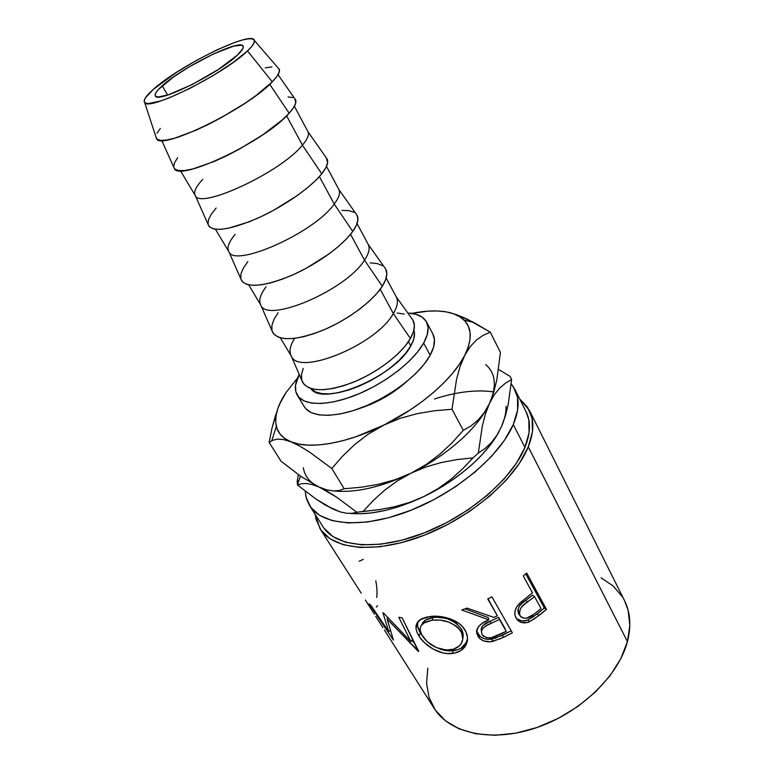 <?xml version="1.0" encoding="UTF-8"?>
<svg xmlns="http://www.w3.org/2000/svg" width="774" height="774" viewBox="0 0 774 774"><rect width="100%" height="100%" fill="white"/><g stroke="black" fill="none" stroke-linecap="round" stroke-linejoin="round"><path stroke-width="1.16" d="M162.211 85.769C182.393 67.125 240.588 38.41 243.133 46.169C243.936 47.765 242.088 50.697 237.579 54.973L243.026 48.298L243.191 46.276L241.662 45.211L233.971 46.014L213.682 53.812L188.982 66.98L173.831 76.752L158.302 89.581L155.893 92.716L155.1 95.057L156 96.489L158.593 96.934L168.49 94.776L192.068 84.598L218.336 69.466L237.579 54.973C218.897 73.472 156.735 104.142 155.322 95.86C154.442 94.022 156.735 90.664 162.211 85.769L167.639 95.057L162.211 85.769M359.465 408.498C376.764 402.896 392.273 394.121 405.992 382.182L391.567 393.182L381.205 399.316L370.446 404.463L359.465 408.498M309.735 505.809L322.971 526.707C335.365 546.986 376.203 551.301 422.643 533.538C469.054 515.89 512.378 478.709 524.946 447.391L513.278 424.549C500.227 455.547 456.205 492.815 409.398 510.888C362.551 529.097 321.713 525.449 309.658 505.683L306.504 498.804L305.169 491.103L306.001 496.966L310.703 507.231L319.469 515.271L332.123 520.631L348.319 522.953L367.457 522.005L388.761 517.7L411.255 510.153L433.866 499.675L455.489 486.759L475.062 472.034L491.654 456.254L504.551 440.174L513.278 424.549L524.946 447.391L529.058 432.724L528.806 419.721L526.001 411.584M384.397 630.036L434.224 708.433C449.568 733.181 491.229 742.837 535.492 728.034C579.736 713.367 618.484 676.108 627.433 641.578L528.265 446.879C515.426 479.135 470.786 517.535 422.885 535.772C374.964 554.145 332.859 549.675 320.068 528.816L315.26 514.536L316.092 519.422L321.065 530.277L330.179 538.878L343.269 544.741L359.968 547.479L379.657 546.812L401.532 542.661L424.597 535.115L447.73 524.482L469.808 511.266L489.729 496.115L506.554 479.803L519.557 463.123L528.265 446.879L627.433 641.578L629.842 625.15L628.091 610.067L624.444 600.479M516.964 618.881L521.957 620.961L526.813 620.39L533.489 616.655L544.335 608.035L537.059 614.014L538.946 615.572L546.463 609.39L544.335 608.035L525.749 573.873L544.335 608.035L546.463 609.39L526.717 573.05L546.463 609.39L534.215 619.006L527.384 622.48L521.512 622.49L518.309 620.806L516.103 618.068L514.865 614.643L515.058 610.754L516.761 606.855L520.825 602.22L532.502 592.865L523.253 575.933L526.717 573.05L523.253 575.933L532.502 592.865L519.586 603.372C514.768 608.354 513.607 613.25 516.103 618.068L517.129 619.587C520.186 622.983 524.269 623.718 529.368 621.803L538.946 615.572L537.059 614.014L527.781 620.032L529.368 621.803L527.781 620.032C522.982 621.812 519.073 621.116 516.035 617.952M476.707 631.226L480.093 636.412L483.566 638.463L487.736 639.411L495.302 638.192L511.217 630.8L502.519 635.183L503.264 637.437L512.378 632.842L491.896 596.802L512.378 632.842L500.643 638.637L490.261 641.83L483.75 640.93L480.219 638.898L476.803 633.712L476.552 631.255L478.516 626.514L481.815 623.583L488.829 619.839L461.778 609.989L467.041 608.112L493.986 617.429L497.343 615.756L487.755 598.97L491.896 596.802L487.755 598.97L497.343 615.756L488.017 598.834L497.343 615.756L493.986 617.429L467.041 608.112L461.778 609.989L488.829 619.839C482.889 622.006 478.893 625.266 476.823 629.63L477.819 636.044C480.886 640.717 485.772 642.536 492.487 641.52L503.264 637.437L502.519 635.183L492.071 639.121L492.487 641.52L492.071 639.121C485.54 640.069 480.751 638.211 477.722 633.548L477.819 636.044L476.591 630.771M454.667 653.101L447.682 653.604L442.767 652.908L433.121 649.086L424.791 643.01L420.127 637.679L417.06 632.3L416.054 628.904L417.012 623.041L421.627 618.765L427.393 616.926L434.456 616.21L439.584 616.414L449.936 618.765L458.963 623.418L462.436 626.553L466.025 631.942L467.506 637.718L467.225 641.53L465.958 645.09L460.607 650.74L454.667 653.101M388.742 631.69L382.907 612.737L383.517 612.998L410.926 641.578L398.774 617.294L402.122 617.787L418.763 651.476L387.145 619.084L393.415 640.059L369.15 603.846L371.075 605.558L388.742 631.69L390.26 630.384L388.742 631.69L371.075 605.558L369.15 603.846L393.415 640.059L387.145 619.084L388.122 618.068L387.145 619.084L418.308 651.369L402.122 617.787L398.774 617.294L410.926 641.578L383.517 612.998L382.907 612.737L388.742 631.69M361.216 593.155L320.146 528.932M366.054 601.127L374.277 614.063L366.054 601.127M365.357 600.063L374.277 614.063M376.454 617.488L382.917 627.666L376.454 617.488M375.738 616.394L382.917 627.666M297.351 395.272L304.279 406.689C310.771 417.728 335.277 418.328 363.848 406.814C392.399 395.359 420.388 373.378 430.17 355.237L423.678 343.056C413.722 361.081 385.5 383.082 356.843 394.682C328.147 406.35 303.65 405.992 297.284 395.146C294.197 389.709 294.846 382.811 299.238 374.452L295.523 385.2L295.842 391.731L298.687 397.043L304.027 400.893L311.728 403.08L321.529 403.467L333.091 401.977L345.92 398.639L359.494 393.579L373.194 386.99L386.41 379.163L398.552 370.456L409.088 361.264L417.573 352.006L423.678 343.056L430.17 355.237C434.804 346.539 435.694 339.438 432.859 333.942L426.571 322.003C429.357 327.402 428.39 334.426 423.678 343.056L427.209 334.813L428.09 327.586L426.368 321.636L422.178 317.147L415.764 314.254L407.811 313.025C417.244 313.557 423.494 316.556 426.571 322.003M254.394 40.519L279.317 69.36C280.149 71.943 277.798 76.094 272.255 81.831L256.281 95.386L245.6 102.894L221.103 117.735L208.37 124.411L196.064 130.196L174.818 138.14L166.739 140.017L160.789 140.413L157.151 139.349L155.874 136.717L156.571 138.817C161.011 150.824 247.874 108.486 272.255 81.831L247.487 50.92C224.915 73.501 148.269 111.708 144.68 102.594C142.977 100.407 145.831 96.024 153.252 89.436C179.133 65.674 252.992 29.528 254.394 40.519C254.907 42.57 252.605 46.043 247.487 50.92L272.255 81.831L276.957 76.326L279.25 71.972L279.114 68.896M278.04 74.662L295.562 99.798C296.8 102.623 294.662 107.093 289.147 113.207L282.394 119.806L263.15 134.57L239.04 149.324L226.443 155.864L214.224 161.456L193.036 168.906L184.909 170.503L178.871 170.609L175.088 169.264L173.773 167.261L174.285 168.413C178.475 182.374 265.501 141.062 289.147 113.207L269.729 84.298L289.147 113.207L293.636 107.509L295.745 102.903L294.836 98.762M180.458 170.735L195.203 195.406C199.208 210.102 280.798 172.379 302.421 145.144L286.603 115.858L302.421 145.144C280.933 172.215 199.827 209.87 195.29 195.541C193.365 192.116 195.832 186.737 202.711 179.413M294.372 106.28L307.926 131.628C309.416 134.531 307.578 139.039 302.421 145.144C307.491 139.146 309.348 134.695 307.994 131.783L327.102 159.009C328.708 162.347 326.928 167.271 321.761 173.811L315.424 180.69L307.075 188.101L297.032 195.716L273.628 210.267L261.302 216.536L249.286 221.78L228.204 228.311L220 229.385L213.798 228.959L209.773 227.082L208.187 224.566L208.796 225.94C214.679 232.297 231.368 229.539 258.845 217.688C284.368 206.029 310.925 187.405 321.761 173.811L302.421 145.144L321.761 173.811L325.864 167.735L327.615 162.685L326.231 157.78M215.443 229.239L228.823 251.618C234.183 268.336 314.331 232.78 334.233 204.084L319.391 176.588L334.233 204.084C314.37 232.722 234.396 268.268 228.852 251.676C226.695 247.69 228.794 241.914 235.151 234.348M326.512 166.4L338.799 189.398C340.541 192.774 339.022 197.67 334.233 204.084C338.993 197.709 340.521 192.832 338.828 189.456L357.104 215.346C359.059 219.139 357.617 224.499 352.77 231.426L346.82 238.556L338.857 246.122L329.202 253.795L306.485 268.143L294.42 274.17L282.587 279.075L271.51 282.655L261.631 284.774L253.369 285.374L247.022 284.464L242.784 282.113L240.937 279.095L241.633 280.672C247.951 288.199 264.679 286.428 291.798 275.351C316.943 264.34 342.679 245.677 352.77 231.426L334.233 204.084L352.77 231.426L356.514 225.011L357.936 219.564L357.066 215.269L356.108 213.934M248.715 284.89L260.838 305.169C267.436 323.696 346.181 290.144 364.506 260.151L350.554 234.309L364.506 260.151C346.142 290.192 267.243 323.764 260.809 305.111C258.448 300.631 260.219 294.507 266.101 286.748M357.075 223.589L368.211 244.429C370.185 248.231 368.946 253.475 364.506 260.151C368.966 253.437 370.195 248.173 368.182 244.371L385.675 268.994C387.958 273.232 386.836 278.988 382.288 286.264L376.686 293.607L369.092 301.309L359.804 309.029L349.19 316.421L337.725 323.174L325.912 328.969L314.263 333.575L303.292 336.796L293.452 338.519L285.142 338.683L278.669 337.329L274.248 334.562L272.138 331.04L272.903 332.791C279.617 341.402 296.365 340.521 323.135 330.179C347.903 319.788 372.884 301.096 382.288 286.264L364.506 260.151L382.288 286.264L385.694 279.549L386.826 273.744L385.704 269.052L384.562 267.427M280.411 337.899L291.372 356.243C299.083 376.396 376.464 344.682 393.337 313.557L380.218 289.253L393.337 313.557C376.358 344.856 298.503 376.561 291.256 356.04C288.896 351.502 290.008 345.62 294.594 338.383M396.162 296.723L412.919 320.155C415.512 324.799 414.68 330.914 410.413 338.519L405.141 346.065L397.894 353.873L388.935 361.613L378.65 368.956L367.466 375.564L355.895 381.156L344.43 385.481L333.565 388.364L323.764 389.719L315.424 389.496L308.845 387.745L304.25 384.581L301.899 380.576L302.731 382.501C309.793 392.079 326.531 392.041 352.963 382.375C377.383 372.565 401.658 353.882 410.413 338.519L393.337 313.557L410.413 338.519L413.519 331.553L414.38 325.428L413.035 320.378L411.691 318.453M310.809 388.49C321.994 407.163 395.35 376.493 410.791 345.881L408.478 341.595L410.791 345.881C414.293 339.631 415.328 334.397 413.887 330.159L414.506 333.488L413.693 339.293L410.791 345.881L405.857 352.992L399.074 360.336L390.696 367.611L381.079 374.49L370.62 380.673L359.784 385.897L349.045 389.932L338.857 392.612L329.647 393.85L321.791 393.608L315.569 391.944L311.206 388.945M404.212 314.089L397.168 313.015M303.234 368.405L301.454 374.693L301.773 380.169M396.143 296.703C398.465 300.902 397.526 306.523 393.337 313.557C397.459 306.639 398.436 301.086 396.259 296.906L386.178 278.05M382.424 265.627L377.17 263.557L370.195 262.879M278.098 312.696L274.006 319.343L271.926 325.361L271.984 330.498M353.979 212.27L348.861 210.634L341.953 210.393M247.835 261.593L243.413 267.988L241.004 273.686L240.782 278.466M216.13 208.051L211.341 214.156L208.593 219.506L208.042 223.88M292.814 97.563L288.034 96.953M177.691 157.683L174.556 162.637L173.657 166.555M271.935 66.854L265.298 67.889M160.305 128.494L156.967 133.234M153.252 89.436L176.791 72.156L196.809 60.198L217.184 49.759L235.199 42.26L242.494 39.977L248.261 38.826L252.237 38.874L254.249 40.151L254.143 42.638L251.879 46.266L247.487 50.92L232.955 62.597L212.744 75.784L190.24 88.236L169.332 97.805L160.605 100.988L148.318 103.6L145.164 102.971L144.148 101.123L145.222 98.153L153.252 89.436M304.201 406.563L305.701 408.624L311.08 412.571L318.811 414.864L328.631 415.348L340.173 413.955L352.973 410.713L366.489 405.721L380.121 399.191L393.26 391.412L405.315 382.724L415.754 373.523L424.152 364.225L430.17 355.237L433.624 346.926L434.437 339.612L432.84 333.913M622.412 596.889L613.231 586.034L601.03 577.801M427.819 668.146L426.571 683.258L429.067 697.471L435.385 710.174L445.456 720.807L459.04 728.827L475.71 733.771L494.818 735.29L515.59 733.201L537.069 727.492L558.238 718.398L578.062 706.323L595.612 691.859L610.057 675.712L620.796 658.684L627.433 641.578C631.381 626.118 630.433 612.505 624.57 600.74L529.406 410.384C534.341 420.272 533.954 432.434 528.265 446.879L532.444 431.757L532.135 418.366L527.549 407.172L519.635 398.9L529.406 410.384M324.045 528.294L332.936 536.595L345.678 542.245L361.884 544.857L380.972 544.18L402.161 540.136L424.491 532.812L446.879 522.518L468.241 509.727L487.533 495.07L503.845 479.28L516.481 463.142L524.946 447.391C530.548 433.305 530.935 421.433 526.107 411.778L514.942 389.545C519.644 398.939 519.093 410.607 513.278 424.549L517.603 410.075L517.535 397.304L513.288 386.671L511.208 383.914L514.942 389.545M493.483 391.847C476.116 389.477 456.437 391.867 434.456 399.007M485.666 364.564C495.699 373.223 496.985 386.149 489.526 403.341L494.325 394.75L499.704 388.113L505.519 383.13L511.624 379.502L508.15 404.792L505.296 416.238L501.513 426.532L496.792 435.414L491.287 442.651L485.085 448.475L478.313 453.08L482.396 425.661L485.53 413.732L489.526 403.341L494.325 394.75L499.704 388.113L505.519 383.13L511.624 379.502L510.134 376.425L511.624 379.502L508.15 404.792L505.296 416.238L501.513 426.532L496.792 435.414L491.287 442.651L485.085 448.475L478.313 453.08L473.03 457.869L462.359 469.102L450.836 479.367L438.219 488.52L424.375 496.308C396.278 509.534 371.539 515.242 350.177 513.443L360.645 513.781L372.246 512.823L384.678 510.559L397.681 507.009L411.013 502.229L424.375 496.308L437.494 489.362L450.081 481.544L461.875 473.02L472.633 463.984L482.134 454.609L490.194 445.118L496.695 435.694M501.504 426.561L504.619 417.796M332.801 509.002L316.053 499.085L297.516 485.037L297.158 481.496L298.919 480.606L297.158 481.496L297.516 485.037L301.396 483.731L306.165 483.45L312.028 484.476L319.169 487.098L327.344 491.335L336.497 497.092L356.882 512.262L352.064 513.326L346.549 513.268L340.173 511.895L332.81 509.002L324.741 504.687L316.053 499.085L297.516 485.037L301.396 483.731L306.165 483.45L312.028 484.476L319.169 487.098L336.497 497.092L356.882 512.262L352.064 513.326L346.549 513.268L340.173 511.895L328.592 506.68M501.513 426.532C504.735 419.169 506.244 412.426 506.041 406.282M489.516 403.351L493.706 392.283L496.802 379.899L500.43 352.431L490.31 332.191L500.43 352.431L496.802 379.899L493.706 392.283L489.526 403.341L484.214 412.697L477.993 420.137L470.96 425.932L463.297 430.344L451.977 442.883L439.671 454.348L426.116 464.535L411.1 473.146C381.611 487.078 356.05 493.028 334.407 490.987C356.05 493.028 381.611 487.078 411.1 473.146L425.826 467.012L441.238 462.542L457.095 459.562L473.03 457.869L478.313 453.08L482.396 425.661L485.53 413.732L489.526 403.341L484.214 412.697L477.993 420.137L470.96 425.932L463.297 430.344L451.977 442.883L439.671 454.348L426.116 464.535L411.1 473.146C446.163 456.196 477.084 428.728 488.5 405.45C477.084 428.728 446.163 456.196 411.1 473.146L397.168 481.041L384.63 490.232L373.349 500.43L363.103 511.43L356.882 512.262L378.95 509.698L394.634 506.747L409.833 502.345L424.375 496.308L409.833 502.345L394.634 506.747L378.95 509.698L363.103 511.43L373.349 500.43L384.63 490.232L397.168 481.041L411.1 473.146L425.826 467.012L441.238 462.542L457.095 459.562L473.03 457.869L462.359 469.102L450.836 479.367L438.219 488.52L424.375 496.308C457.86 480.209 487.465 454.077 499.298 431.108M510.134 376.425L498.582 369.43L510.134 376.425M298.416 474.646L297.158 481.496L298.416 474.646M313.683 484.021L319.169 487.098L326.996 489.923L333.652 490.968L339.312 490.493L344.188 488.752L331.823 468.512L344.188 488.752L361.477 487.204L378.602 484.282L395.243 479.667L411.1 473.146L395.243 479.667L378.602 484.282L361.477 487.204L344.188 488.752L339.312 490.493L333.652 490.968L326.996 489.923L319.169 487.098C310.026 482.841 304.743 476.387 303.331 467.728M277.469 409.678L271.974 428.225L269.139 442.457L281.059 461.256L301.096 476.532L319.169 487.098L301.096 476.532L281.059 461.256L269.139 442.457L272.835 440.222L277.518 439.129L283.478 439.535L290.966 441.819L299.702 446.056L309.61 452.122L331.823 468.512L342.688 456.05L354.763 444.469L368.337 434.059L383.594 425.187L399.829 418.444L416.905 413.703L434.417 410.762L451.997 409.272L456.534 379.347L460.114 366.431L464.71 355.372L470.292 346.5L476.532 339.941L483.286 335.287L490.31 332.191L467.099 319.062L456.35 314.592L447.749 312.174M275.641 414.912L271.974 428.225L269.139 442.457L272.835 440.222L277.518 439.129L283.478 439.535L298.783 444.083L308.052 445.137L318.627 444.934L330.324 443.444L342.921 440.677L356.185 436.662L383.594 425.187C346.713 443.589 309.484 449.684 290.966 441.819L299.702 446.056L309.61 452.122L331.823 468.512L342.688 456.05L354.763 444.469L368.337 434.059L410.22 409.92L422.527 401.271L433.798 392.176L443.831 382.849L452.413 373.474L459.417 364.254L464.71 355.372C453.254 378.476 420.524 407.114 383.594 425.187L399.829 418.444L416.905 413.703L434.417 410.762L451.997 409.272L463.297 430.344L451.997 409.272L456.534 379.347L460.114 366.431L468.26 346.994L470.021 339.254L470.021 332.288L468.309 326.202L464.981 321.075L460.124 316.963L453.883 313.896L446.385 311.903L437.794 310.984L428.254 311.119L411.72 313.402C424.994 310.713 436.555 310.219 446.385 311.903L446.385 311.903C453.97 313.276 459.872 316.015 464.081 320.126C472.024 328.147 472.227 339.902 464.71 355.372L470.292 346.5L476.532 339.941L483.286 335.287L490.31 332.191L473.717 322.41L456.35 314.592M286.061 392.495L280.285 402.915L286.061 392.495L297.555 377.993L286.061 392.495L281.281 400.564L277.905 408.343L276.037 415.706L275.738 422.527L277.073 428.67L280.053 434.021L284.697 438.432L290.966 441.819C282.945 438.49 278.079 433.324 276.347 426.339C274.248 416.654 277.489 405.373 286.061 392.495M376.696 597.402C377.335 592.865 377.035 587.331 375.796 580.771M359.146 561.247L363.287 559.389M377.596 605.713L376.261 607.087M412.687 639.247L410.926 641.578L412.687 639.247M387.619 618.59L387.135 616.984L387.619 618.59M414.719 643.349L411.807 640.417L414.719 643.349M418.918 635.86L420.514 633.18C417.776 628.827 416.896 625.005 417.883 621.725L417.631 626.234L420.514 633.18L418.918 635.86C424.529 645.661 440.096 655.355 452.422 653.459C458.256 652.714 462.562 650.266 465.338 646.135C468.328 641.124 468.231 635.773 465.039 630.084C459.659 619.974 441.848 614.595 429.647 616.568L420.176 619.616C415.019 623.476 414.603 628.885 418.918 635.86M467.525 638.792L465.542 643.823C462.891 647.732 458.818 650.044 453.312 650.76L452.422 653.459L453.312 650.76C448.63 651.302 443.879 650.586 439.052 648.612L448.717 650.895L457.531 649.831L461.207 648.07L466.316 642.478L467.525 638.792M422.575 622.751L426.561 619.326L431.195 617.816L436.768 617.265L444.915 618.194L448.988 619.413L456.234 623.225L461.149 628.662L460.859 631.245C463.491 635.87 463.491 640.156 460.859 644.123C458.45 647.383 454.86 649.318 450.081 649.947C438.219 650.044 429.028 645.419 422.507 636.064L420.514 633.18L422.527 636.093C419.111 630.51 419.45 626.195 423.523 623.109L432.037 620.216C444.363 618.997 453.97 622.673 460.859 631.245L461.149 628.662L461.962 630.181L463.133 636.615M462.852 638.192C463.626 635.048 463.065 631.874 461.149 628.662C454.348 620.09 444.963 616.375 432.985 617.536L424.897 620.322L421.849 624.483M432.985 617.536L432.037 620.216L432.985 617.536M488.21 617.565L488.829 619.839L488.21 617.565L465.01 608.857L488.21 617.565M498.553 617.294L505.335 629.165L498.553 617.294L490.329 621.174L498.553 617.294L499.453 619.442L498.553 617.294M481.147 628.711L482.918 625.469L490.329 621.174C485.704 622.702 482.657 625.14 481.186 628.498L481.389 631.245M482.038 634.574L481.428 631.013C483.005 627.55 486.178 625.024 490.958 623.447L490.329 621.174L490.958 623.447L499.453 619.442L506.244 631.342L499.453 619.442L486.865 625.421L483.276 627.859L481.409 631.139L482.038 634.574L483.218 635.996L486.904 637.757L491.326 637.689L506.244 631.342L497.624 635.454C491.326 638.956 486.13 638.666 482.038 634.574M518.996 614.44L517.825 610.125L519.296 606.245L522.315 603.052L532.522 595.177L525.749 600.343C519.596 603.904 517.196 608.374 518.541 613.763L519.993 615.611C518.715 610.164 521.231 605.597 527.539 601.94L525.749 600.343L527.539 601.94L534.534 596.59L532.522 595.177L534.534 596.59L541.084 608.596L534.534 596.59L523.998 604.726L520.863 607.996L519.306 611.944L519.993 615.611L518.541 613.763L520.08 615.746M533.876 614.237L541.084 608.596L533.876 614.237C529.329 618.358 525.024 619.229 520.95 616.859L519.993 615.611L522.614 617.913L526.397 618.281L533.876 614.237M461.662 632.774L458.73 628.382L455.886 625.818L448.485 622.035L440.087 620.109L432.037 620.216L425.39 622.015L421.211 625.45L420.321 627.733L420.243 630.317L421.666 634.583L427.354 641.82L436.217 647.519L446.221 650.044L453.661 649.183L459.398 645.806L461.352 643.358L462.775 639.227L461.662 632.774M156.571 138.817L144.68 102.594M174.285 168.413L161.766 140.452M208.796 225.94L195.29 195.541M241.633 280.672L228.852 251.676M272.903 332.791L260.809 305.12M302.731 382.501L291.266 356.059M297.487 484.795L300.467 476.087M464.081 320.126L473.717 322.41M276.347 426.339L271.78 440.716M465.542 643.823L465.319 646.174M424.897 620.322L423.513 623.109M481.428 631.023L481.186 628.498M516.229 618.271L517.129 619.587"/></g></svg>
